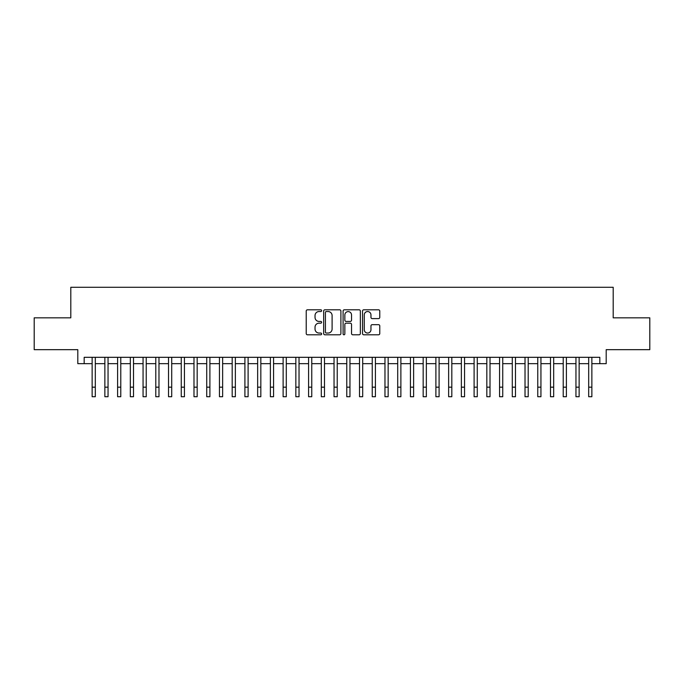 <?xml version="1.0" encoding="UTF-8"?>
<svg xmlns="http://www.w3.org/2000/svg" width="684" height="684" viewBox="0 0 684 684"><rect width="100%" height="100%" fill="white"/><g stroke="black" fill="none" stroke-linecap="round" stroke-linejoin="round"><path stroke-width="1.03" d="M321.625 310.673A0.872 0.872 0 0 0 320.753 309.801L307.475 309.801A1.248 1.248 0 0 0 306.227 311.049L306.227 333.544A1.248 1.248 0 0 0 307.475 334.792L320.753 334.792A0.872 0.872 0 0 0 321.625 333.92A0.872 0.872 0 0 0 320.753 333.048L319.035 333.048A4.001 4.001 0 0 1 315.033 329.047L315.033 327.174A4.001 4.001 0 0 1 319.035 323.173L320.753 323.173A0.872 0.872 0 0 0 321.625 322.301A0.872 0.872 0 0 0 320.753 321.42L319.035 321.42A4.001 4.001 0 0 1 315.033 317.419L315.033 315.546A4.001 4.001 0 0 1 319.035 311.545L320.753 311.545A0.872 0.872 0 0 0 321.625 310.673M378.526 318.607A1.248 1.248 0 0 0 379.774 317.359L379.774 311.049A1.248 1.248 0 0 0 378.526 309.801L363.777 309.801A1.248 1.248 0 0 0 362.529 311.049L362.529 333.544A1.248 1.248 0 0 0 363.777 334.792L378.526 334.792A1.248 1.248 0 0 0 379.774 333.544L379.774 325.917A1.248 1.248 0 0 0 378.526 324.669L372.216 324.669A1.248 1.248 0 0 0 370.959 325.917L370.959 329.705A3.343 3.343 0 0 1 367.616 333.048A3.343 3.343 0 0 1 364.273 329.705L364.273 314.897A3.343 3.343 0 0 1 367.616 311.545A3.343 3.343 0 0 1 370.959 314.897L370.959 317.359A1.248 1.248 0 0 0 372.216 318.607L378.526 318.607M84.175 363.674L84.175 357.313L599.825 357.313L599.825 363.674L606.195 363.674L606.195 349.669L649.8 349.669L649.8 317.838L613.197 317.838L613.197 287.28L70.803 287.28L70.803 317.838L34.2 317.838L34.2 349.669L77.805 349.669L77.805 363.674L92.135 363.674M340.906 311.049A1.248 1.248 0 0 0 339.657 309.801L324.909 309.801A1.248 1.248 0 0 0 323.66 311.049L323.66 333.544A1.248 1.248 0 0 0 324.909 334.792L339.657 334.792A1.248 1.248 0 0 0 340.906 333.544L340.906 311.049M344.343 309.801L359.091 309.801A1.248 1.248 0 0 1 360.34 311.049L360.34 333.544A1.248 1.248 0 0 1 359.091 334.792L352.782 334.792A1.248 1.248 0 0 1 351.533 333.544L351.533 324.421A1.248 1.248 0 0 0 350.276 323.173L346.095 323.173A1.248 1.248 0 0 0 344.847 324.421L344.847 333.92A0.872 0.872 0 0 1 343.966 334.792A0.872 0.872 0 0 1 343.094 333.92L343.094 311.049A1.248 1.248 0 0 1 344.343 309.801M95.315 363.674L104.866 363.674M108.046 363.674L117.597 363.674M120.777 363.674L130.328 363.674M133.508 363.674L143.059 363.674M146.239 363.674L155.79 363.674M158.979 363.674L168.52 363.674M171.71 363.674L181.26 363.674M184.441 363.674L193.991 363.674M197.172 363.674L206.722 363.674M209.903 363.674L219.453 363.674M222.633 363.674L232.184 363.674M235.364 363.674L244.915 363.674M248.104 363.674L257.646 363.674M260.835 363.674L270.385 363.674M273.566 363.674L283.116 363.674M286.297 363.674L295.847 363.674M299.028 363.674L308.578 363.674M311.759 363.674L321.309 363.674M324.49 363.674L334.04 363.674M337.229 363.674L346.771 363.674M349.96 363.674L359.51 363.674M362.691 363.674L372.241 363.674M375.422 363.674L384.972 363.674M388.153 363.674L397.703 363.674M400.884 363.674L410.434 363.674M413.615 363.674L423.165 363.674M426.354 363.674L435.896 363.674M439.085 363.674L448.636 363.674M451.816 363.674L461.367 363.674M464.547 363.674L474.097 363.674M477.278 363.674L486.828 363.674M490.009 363.674L499.559 363.674M502.74 363.674L512.29 363.674M515.479 363.674L525.021 363.674M528.21 363.674L537.761 363.674M540.941 363.674L550.492 363.674M553.672 363.674L563.223 363.674M566.403 363.674L575.954 363.674M579.134 363.674L588.685 363.674M591.865 363.674L599.825 363.674M326.285 311.545A0.872 0.872 0 0 0 325.413 312.426L325.413 332.168A0.872 0.872 0 0 0 326.285 333.048L328.098 333.048A4.001 4.001 0 0 0 332.099 329.047L332.099 315.546A4.001 4.001 0 0 0 328.098 311.545L326.285 311.545M351.533 314.956A3.343 3.343 0 0 0 348.19 311.613A3.343 3.343 0 0 0 344.847 314.956L344.847 320.172A1.248 1.248 0 0 0 346.095 321.42L350.276 321.42A1.248 1.248 0 0 0 351.533 320.172L351.533 314.956M92.135 387.17L95.315 387.17L95.315 396.72L92.135 396.72L92.135 357.313M95.315 387.17L95.315 357.313M104.866 396.72L108.046 396.72L104.866 396.72L104.866 357.313M108.046 396.72L108.046 357.313M117.597 396.72L120.777 396.72L117.597 396.72L117.597 357.313M120.777 396.72L120.777 357.313M130.328 396.72L133.508 396.72L130.328 396.72L130.328 357.313M133.508 396.72L133.508 357.313M143.059 396.72L146.239 396.72L143.059 396.72L143.059 357.313M146.239 396.72L146.239 357.313M155.79 396.72L158.979 396.72L155.79 396.72L155.79 357.313M158.979 396.72L158.979 357.313M168.52 396.72L171.71 396.72L168.52 396.72L168.52 357.313M171.71 396.72L171.71 357.313M181.26 396.72L184.441 396.72L181.26 396.72L181.26 357.313M184.441 396.72L184.441 357.313M193.991 396.72L197.172 396.72L193.991 396.72L193.991 357.313M197.172 396.72L197.172 357.313M206.722 396.72L209.903 396.72L206.722 396.72L206.722 357.313M209.903 396.72L209.903 357.313M219.453 396.72L222.633 396.72L219.453 396.72L219.453 357.313M222.633 396.72L222.633 357.313M232.184 396.72L235.364 396.72L232.184 396.72L232.184 357.313M235.364 396.72L235.364 357.313M244.915 396.72L248.104 396.72L244.915 396.72L244.915 357.313M248.104 396.72L248.104 357.313M257.646 396.72L260.835 396.72L257.646 396.72L257.646 357.313M260.835 396.72L260.835 357.313M270.385 396.72L273.566 396.72L270.385 396.72L270.385 357.313M273.566 396.72L273.566 357.313M283.116 396.72L286.297 396.72L283.116 396.72L283.116 357.313M286.297 396.72L286.297 357.313M295.847 396.72L299.028 396.72L295.847 396.72L295.847 357.313M299.028 396.72L299.028 357.313M308.578 396.72L311.759 396.72L308.578 396.72L308.578 357.313M311.759 396.72L311.759 357.313M321.309 396.72L324.49 396.72L321.309 396.72L321.309 357.313M324.49 396.72L324.49 357.313M334.04 396.72L337.229 396.72L334.04 396.72L334.04 357.313M337.229 396.72L337.229 357.313M346.771 396.72L349.96 396.72L346.771 396.72L346.771 357.313M349.96 396.72L349.96 357.313M359.51 396.72L362.691 396.72L359.51 396.72L359.51 357.313M362.691 396.72L362.691 357.313M372.241 396.72L375.422 396.72L372.241 396.72L372.241 357.313M375.422 396.72L375.422 357.313M384.972 396.72L388.153 396.72L384.972 396.72L384.972 357.313M388.153 396.72L388.153 357.313M397.703 396.72L400.884 396.72L397.703 396.72L397.703 357.313M400.884 396.72L400.884 357.313M410.434 396.72L413.615 396.72L410.434 396.72L410.434 357.313M413.615 396.72L413.615 357.313M423.165 396.72L426.354 396.72L423.165 396.72L423.165 357.313M426.354 396.72L426.354 357.313M435.896 396.72L439.085 396.72L435.896 396.72L435.896 357.313M439.085 396.72L439.085 357.313M448.636 396.72L451.816 396.72L448.636 396.72L448.636 357.313M451.816 396.72L451.816 357.313M461.367 396.72L464.547 396.72L461.367 396.72L461.367 357.313M464.547 396.72L464.547 357.313M474.097 396.72L477.278 396.72L474.097 396.72L474.097 357.313M477.278 396.72L477.278 357.313M486.828 396.72L490.009 396.72L486.828 396.72L486.828 357.313M490.009 396.72L490.009 357.313M499.559 396.72L502.74 396.72L499.559 396.72L499.559 357.313M502.74 396.72L502.74 357.313M512.29 396.72L515.479 396.72L512.29 396.72L512.29 357.313M515.479 396.72L515.479 357.313M525.021 396.72L528.21 396.72L525.021 396.72L525.021 357.313M528.21 396.72L528.21 357.313M537.761 396.72L540.941 396.72L537.761 396.72L537.761 357.313M540.941 396.72L540.941 357.313M550.492 396.72L553.672 396.72L550.492 396.72L550.492 357.313M553.672 396.72L553.672 357.313M563.223 396.72L566.403 396.72L563.223 396.72L563.223 357.313M566.403 396.72L566.403 357.313M575.954 396.72L579.134 396.72L575.954 396.72L575.954 357.313M579.134 396.72L579.134 357.313M588.685 396.72L591.865 396.72L588.685 396.72L588.685 357.313M591.865 396.72L591.865 357.313M104.866 387.17L108.046 387.17M117.597 387.17L120.777 387.17M130.328 387.17L133.508 387.17M143.059 387.17L146.239 387.17M155.79 387.17L158.979 387.17M168.52 387.17L171.71 387.17M181.26 387.17L184.441 387.17M193.991 387.17L197.172 387.17M206.722 387.17L209.903 387.17M219.453 387.17L222.633 387.17M232.184 387.17L235.364 387.17M244.915 387.17L248.104 387.17M257.646 387.17L260.835 387.17M270.385 387.17L273.566 387.17M283.116 387.17L286.297 387.17M295.847 387.17L299.028 387.17M308.578 387.17L311.759 387.17M321.309 387.17L324.49 387.17M334.04 387.17L337.229 387.17M346.771 387.17L349.96 387.17M359.51 387.17L362.691 387.17M372.241 387.17L375.422 387.17M384.972 387.17L388.153 387.17M397.703 387.17L400.884 387.17M410.434 387.17L413.615 387.17M423.165 387.17L426.354 387.17M435.896 387.17L439.085 387.17M448.636 387.17L451.816 387.17M461.367 387.17L464.547 387.17M474.097 387.17L477.278 387.17M486.828 387.17L490.009 387.17M499.559 387.17L502.74 387.17M512.29 387.17L515.479 387.17M525.021 387.17L528.21 387.17M537.761 387.17L540.941 387.17M550.492 387.17L553.672 387.17M563.223 387.17L566.403 387.17M575.954 387.17L579.134 387.17M588.685 387.17L591.865 387.17"/></g></svg>
